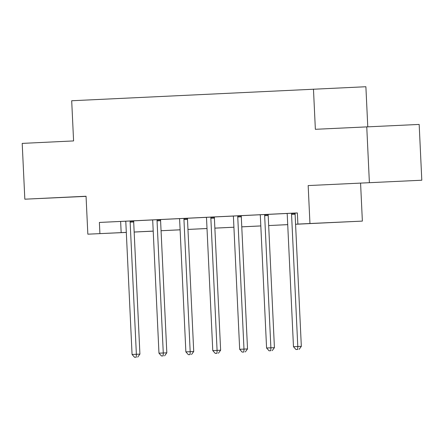 <?xml version="1.0" encoding="UTF-8"?>
<svg xmlns="http://www.w3.org/2000/svg" width="444" height="444" viewBox="0 0 444 444"><rect width="100%" height="100%" fill="white"/><g stroke="black" fill="none" stroke-linecap="round" stroke-linejoin="round"><path stroke-width="0.67" d="M86.053 196.298L63.486 197.375L86.053 196.326M377.927 182.295L354.578 183.383L377.927 182.295M152.325 231.158L134.16 232.062M367.776 126.784L365.884 86.73L71.695 100.749L73.587 140.926L22.2 143.395L24.831 199.19L86.058 196.365M313.47 89.127L315.362 129.304L419.169 124.431L421.8 180.225L308.164 185.57L309.951 223.51L362.371 221.106L295.571 224.27M308.164 185.57L421.8 180.225M360.578 183.167L362.371 221.106M366.755 126.829L369.386 182.623M295.571 224.248L319.131 223.116L297.88 224.087L297.358 212.931L99.384 222.444L136.652 220.685L133.86 220.818L133.772 221.151A2.237 1.726 -92.6 0 0 133.688 221.989L139.916 354.112L132.062 354.479L125.835 222.361A2.237 1.726 -92.6 0 0 125.669 221.534L125.552 221.212M133.855 220.835L152.464 219.941M157.22 219.691L157.132 220.019A2.237 1.726 -92.6 0 0 157.048 220.862L163.275 352.98L158.969 353.185L152.736 221.068A2.237 1.726 -92.6 0 0 152.575 220.241L152.453 219.919L149.661 220.052L179.365 218.648M187.657 218.248L206.266 217.355M211.022 217.105L210.939 217.432A2.237 1.726 -92.6 0 0 210.85 218.276L217.083 350.394L212.77 350.599L206.538 218.481A2.237 1.726 -92.6 0 0 206.377 217.654L206.26 217.332L203.469 217.466L233.172 216.062M241.464 215.662L271.162 214.219L268.37 214.352L268.281 214.685A2.237 1.726 -92.6 0 0 268.198 215.523L274.425 347.646L266.578 348.013L260.345 215.895A2.237 1.726 -92.6 0 0 260.178 215.068L260.062 214.746M268.365 214.369L286.974 213.475M291.73 213.225L291.641 213.553A2.237 1.726 -92.6 0 0 291.558 214.397L297.791 346.514L293.478 346.72L287.246 214.602A2.237 1.726 -92.6 0 0 287.085 213.775L286.963 213.453L284.171 213.586L297.358 212.976M240.715 215.673L230.369 216.173L233.161 216.045L233.278 216.361A2.237 1.726 -92.6 0 1 233.444 217.188L239.671 349.306L247.524 348.94L241.297 216.816A2.237 1.726 -92.6 0 1 241.381 215.978L241.469 215.64L244.256 215.512L240.715 215.673M184.121 218.398L184.032 218.726L187.579 218.565L187.662 218.226L190.454 218.098L179.359 218.631M126.307 232.423L87.84 234.182L86.053 196.242L24.831 199.19M87.84 234.182L126.307 232.384M99.384 222.444L99.911 233.605M297.88 224.087L309.951 223.51M134.16 232.034L152.325 231.202M287.718 224.647L268.67 225.563L287.718 224.625M260.817 225.941L241.769 226.856M233.916 227.234L214.868 228.149M207.015 228.527L187.962 229.443M180.114 229.82L161.061 230.736M153.208 231.113L134.16 232.029L153.208 231.091M161.061 230.714L180.109 229.798M187.962 229.42L207.015 228.505M214.863 228.127L233.916 227.211M241.769 226.834L260.817 225.918M120.635 221.473L121.162 232.634M295.271 213.053L295.182 213.392A2.237 1.726 -92.6 0 0 295.099 214.23L301.332 346.353L297.791 346.514L297.696 349.428L295.97 349.511L297.696 349.428M299.112 349.367L301.332 346.353M293.478 346.72L295.97 349.511M264.829 214.519L264.741 214.846A2.237 1.726 -92.6 0 0 264.657 215.69L270.884 347.807L270.79 350.721L269.07 350.804L270.79 350.721M272.211 350.66L274.425 347.646M266.578 348.013L269.07 350.804M237.923 215.812L237.84 216.139A2.237 1.726 -92.6 0 0 237.751 216.983L243.984 349.101L243.889 352.014L242.163 352.098L243.889 352.014M245.304 351.953L247.524 348.94M239.671 349.306L242.163 352.098M214.569 216.933L214.48 217.271A2.237 1.726 -92.6 0 0 214.391 218.109L220.624 350.233L217.083 350.394L216.988 353.307L215.262 353.391L216.988 353.307M218.404 353.246L220.624 350.233M212.77 350.599L215.262 353.391M184.032 218.726A2.237 1.726 -92.6 0 0 183.949 219.569L190.182 351.687L185.87 351.892L179.637 219.774A2.237 1.726 -92.6 0 0 179.476 218.948L179.359 218.626M187.579 218.565A2.237 1.726 -92.6 0 0 187.49 219.403L193.723 351.526L190.182 351.687L190.088 354.601L188.361 354.684L190.088 354.601M191.503 354.54L193.723 351.526M185.87 351.892L188.361 354.684M160.761 219.519L160.673 219.858A2.237 1.726 -92.6 0 0 160.589 220.696L166.822 352.819L163.275 352.98L163.187 355.894L161.461 355.977L163.187 355.894M164.602 355.833L166.822 352.819M158.969 353.185L161.461 355.977M130.32 220.984L130.231 221.312A2.237 1.726 -92.6 0 0 130.148 222.155L136.375 354.273L136.28 357.187L134.56 357.27L136.28 357.187M137.701 357.126L139.916 354.112M132.062 354.479L134.56 357.27M291.641 213.553L295.182 213.392M291.558 214.397L295.099 214.23M264.741 214.846L268.281 214.685M264.657 215.69L268.198 215.523M237.84 216.139L241.381 215.978M237.751 216.983L241.297 216.816M210.939 217.432L214.48 217.271M210.85 218.276L214.391 218.109M183.949 219.569L187.49 219.403M157.132 220.019L160.673 219.858M157.048 220.862L160.589 220.696M130.231 221.312L133.772 221.151M130.148 222.155L133.688 221.989"/></g></svg>
